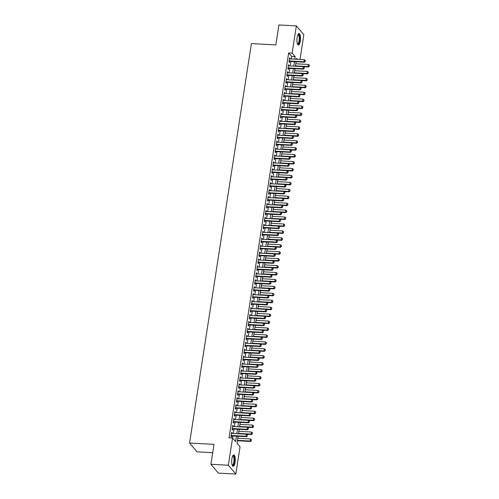 <?xml version="1.0" encoding="UTF-8"?>
<svg xmlns="http://www.w3.org/2000/svg" width="499" height="499" viewBox="0 0 499 499"><rect width="100%" height="100%" fill="white"/><g stroke="black" fill="none" stroke-linecap="round" stroke-linejoin="round"><path stroke-width="0.75" d="M231.904 458.768A5.726 1.765 -86.9 0 1 233.794 454.907A5.726 1.765 -86.9 0 1 235.06 462.486A5.726 1.765 -86.9 0 1 233.176 466.347A5.726 1.765 -86.9 0 1 231.904 458.768M297.13 37.456A5.726 1.765 -86.9 0 1 299.013 33.595A5.726 1.765 -86.9 0 1 300.286 41.174A5.726 1.765 -86.9 0 1 298.396 45.035A5.726 1.765 -86.9 0 1 297.13 37.456M212.699 452.699L197.061 451.857L189.576 443.037L251.415 43.575L275.828 44.891L278.916 24.95L296.356 25.892L303.847 34.705L300.018 59.456M237.075 443.33L237.468 440.767M237.855 438.278L238.166 436.257M238.927 431.348L239.239 429.321M240 424.412L240.312 422.385M241.073 417.476L241.385 415.449M242.146 410.54L242.458 408.519M243.219 403.604L243.537 401.583M244.298 396.668L244.61 394.647M245.371 389.731L245.683 387.711M246.444 382.802L246.756 380.774M247.516 375.866L247.828 373.838M248.589 368.929L248.901 366.908M249.662 361.993L249.974 359.972M250.735 355.057L251.047 353.036M251.808 348.121L252.126 346.1M252.887 341.185L253.199 339.164M253.96 334.255L254.272 332.228M255.033 327.319L255.345 325.292M256.106 320.383L256.417 318.362M257.178 313.447L257.49 311.426M258.251 306.511L258.563 304.49M259.324 299.575L259.636 297.554M260.397 292.639L260.715 290.618M261.476 285.709L261.788 283.682M262.549 278.773L262.861 276.745M263.622 271.836L263.934 269.816M264.695 264.9L265.006 262.879M265.767 257.964L266.079 255.943M266.84 251.028L267.152 249.007M267.913 244.092L268.225 242.071M268.986 237.162L269.304 235.135M270.065 230.226L270.377 228.199M271.138 223.29L271.45 221.269M272.211 216.354L272.523 214.333M273.284 209.418L273.595 207.397M274.356 202.482L274.668 200.461M275.429 195.546L275.741 193.525M276.502 188.616L276.814 186.589M277.575 181.68L277.893 179.652M278.654 174.744L278.966 172.723M279.727 167.807L280.039 165.787M280.8 160.871L281.112 158.85M281.873 153.935L282.185 151.914M282.945 146.999L283.257 144.978M284.018 140.069L284.33 138.042M285.091 133.133L285.403 131.106M286.164 126.197L286.482 124.176M287.237 119.261L287.555 117.24M288.316 112.325L288.628 110.304M289.389 105.389L289.701 103.368M290.462 98.459L290.774 96.432M291.535 91.523L291.846 89.496M292.607 84.587L292.919 82.56M293.68 77.651L293.992 75.63M294.753 70.715L295.071 68.694M295.826 63.778L296.144 61.757M238.092 436.251L237.013 443.255L240.044 446.83L235.834 474.05L228.342 465.236L232.559 438.016L235.597 441.59L236.432 436.163M228.342 465.236L210.902 464.295L218.394 473.108L235.834 474.05M232.085 433.425L231.667 432.271L231.018 436.432L231.524 437.03L231.698 435.908M233.158 426.489L232.74 425.335L232.091 429.496L232.603 430.094L232.771 428.972M234.231 419.553L233.813 418.399L233.17 422.559L233.675 423.158L233.844 422.035M235.303 412.617L234.886 411.463L234.243 415.63L234.748 416.222L234.923 415.106M236.376 405.681L235.958 404.533L235.316 408.693L235.821 409.286L235.996 408.17M237.455 398.745L237.031 397.597L236.389 401.757L236.894 402.35L237.069 401.233M238.528 391.809L238.104 390.661L237.462 394.821L237.967 395.414L238.142 394.297M239.601 384.879L239.177 383.725L238.534 387.885L239.04 388.484L239.214 387.361M240.674 377.943L240.256 376.789L239.607 380.949L240.113 381.548L240.287 380.425M241.747 371.006L241.329 369.853L240.68 374.013L241.192 374.612L241.36 373.489M242.82 364.07L242.402 362.916L241.759 367.083L242.264 367.676L242.433 366.559M243.892 357.134L243.475 355.987L242.832 360.147L243.337 360.74L243.512 359.623M244.965 350.198L244.547 349.051L243.905 353.211L244.41 353.803L244.585 352.687M246.038 343.262L245.62 342.114L244.978 346.275L245.483 346.874L245.658 345.751M247.117 336.332L246.693 335.178L246.051 339.339L246.556 339.938L246.731 338.815M248.19 329.396L247.766 328.242L247.124 332.403L247.629 333.001L247.803 331.879M249.263 322.46L248.845 321.306L248.196 325.467L248.702 326.065L248.876 324.949M250.336 315.524L249.918 314.37L249.269 318.537L249.781 319.129L249.949 318.013M251.409 308.588L250.991 307.44L250.348 311.601L250.854 312.193L251.022 311.077M252.482 301.652L252.064 300.504L251.421 304.664L251.926 305.257L252.101 304.141M253.554 294.716L253.136 293.568L252.494 297.728L252.999 298.327L253.174 297.204M254.627 287.786L254.209 286.632L253.567 290.792L254.072 291.391L254.247 290.268M255.706 280.85L255.282 279.696L254.64 283.856L255.145 284.455L255.32 283.332M256.779 273.914L256.355 272.76L255.713 276.92L256.218 277.519L256.392 276.402M257.852 266.977L257.434 265.824L256.785 269.99L257.291 270.583L257.465 269.466M258.925 260.041L258.507 258.894L257.858 263.054L258.37 263.647L258.538 262.53M259.998 253.105L259.58 251.958L258.931 256.118L259.443 256.711L259.611 255.594M261.071 246.169L260.653 245.021L260.01 249.182L260.515 249.781L260.69 248.658M262.143 239.239L261.726 238.085L261.083 242.246L261.588 242.845L261.763 241.722M263.216 232.303L262.798 231.149L262.156 235.31L262.661 235.908L262.836 234.786M264.295 225.367L263.871 224.213L263.229 228.374L263.734 228.972L263.909 227.856M265.368 218.431L264.944 217.283L264.302 221.444L264.807 222.036L264.981 220.92M266.441 211.495L266.023 210.347L265.374 214.508L265.88 215.1L266.054 213.984M267.514 204.559L267.096 203.411L266.447 207.572L266.953 208.164L267.127 207.048M268.587 197.629L268.169 196.475L267.52 200.635L268.032 201.234L268.2 200.111M269.66 190.693L269.242 189.539L268.599 193.699L269.104 194.298L269.279 193.175M270.732 183.757L270.315 182.603L269.672 186.763L270.177 187.362L270.352 186.239M271.805 176.821L271.387 175.667L270.745 179.827L271.25 180.426L271.425 179.309M272.884 169.885L272.46 168.737L271.818 172.897L272.323 173.49L272.498 172.373M273.957 162.948L273.533 161.801L272.891 165.961L273.396 166.554L273.571 165.437M275.03 156.012L274.612 154.865L273.963 159.025L274.469 159.618L274.643 158.501M276.103 149.082L275.685 147.929L275.036 152.089L275.542 152.688L275.716 151.565M277.176 142.146L276.758 140.992L276.109 145.153L276.621 145.752L276.789 144.629M278.249 135.21L277.831 134.056L277.188 138.217L277.694 138.816L277.868 137.693M279.321 128.274L278.904 127.12L278.261 131.287L278.766 131.879L278.941 130.763M280.394 121.338L279.976 120.19L279.334 124.351L279.839 124.943L280.014 123.827M281.473 114.402L281.049 113.254L280.407 117.415L280.912 118.007L281.087 116.891M282.546 107.466L282.122 106.318L281.48 110.479L281.985 111.071L282.16 109.955M283.619 100.536L283.201 99.382L282.553 103.543L283.058 104.141L283.232 103.019M284.692 93.6L284.274 92.446L283.625 96.606L284.131 97.205L284.305 96.082M285.765 86.664L285.347 85.51L284.698 89.67L285.21 90.269L285.378 89.146M286.838 79.728L286.42 78.574L285.777 82.74L286.283 83.333L286.457 82.216M287.911 72.792L287.493 71.644L286.85 75.804L287.355 76.397L287.53 75.28M288.983 65.856L288.565 64.708L287.923 68.868L288.428 69.461L288.603 68.344M291.304 58.988L291.69 56.499L288.653 52.925L229.072 437.829L232.559 438.016M232.621 438.085L232.946 435.976M233.332 433.488L234.019 429.04M234.405 426.551L235.091 422.104M235.478 419.622L236.164 415.168M236.551 412.685L237.237 408.238M237.624 405.749L238.316 401.302M238.697 398.813L239.389 394.366M239.769 391.877L240.462 387.43M240.849 384.941L241.535 380.494M241.921 378.005L242.608 373.558M242.994 371.075L243.68 366.622M244.067 364.139L244.753 359.692M245.14 357.203L245.826 352.756M246.213 350.267L246.905 345.819M247.286 343.331L247.978 338.883M248.359 336.395L249.051 331.947M249.431 329.465L250.124 325.011M250.51 322.529L251.197 318.075M251.583 315.593L252.269 311.145M252.656 308.656L253.342 304.209M253.729 301.72L254.415 297.273M254.802 294.784L255.494 290.337M255.875 287.848L256.567 283.401M256.948 280.918L257.64 276.465M258.02 273.982L258.713 269.529M259.1 267.046L259.786 262.599M260.172 260.11L260.858 255.663M261.245 253.174L261.931 248.727M262.318 246.238L263.004 241.79M263.391 239.302L264.083 234.854M264.464 232.372L265.156 227.918M265.537 225.436L266.229 220.982M266.609 218.5L267.302 214.052M267.689 211.564L268.375 207.116M268.761 204.627L269.448 200.18M269.834 197.691L270.52 193.244M270.907 190.755L271.593 186.308M271.98 183.825L272.672 179.372M273.053 176.889L273.745 172.436M274.126 169.953L274.818 165.506M275.199 163.017L275.891 158.57M276.278 156.081L276.964 151.634M277.35 149.145L278.037 144.698M278.423 142.209L279.109 137.761M279.496 135.279L280.182 130.825M280.569 128.343L281.261 123.889M281.642 121.407L282.334 116.959M282.715 114.471L283.407 110.023M283.788 107.535L284.48 103.087M284.867 100.598L285.553 96.151M285.939 93.662L286.626 89.215M287.012 86.732L287.698 82.279M288.085 79.796L288.771 75.349M289.158 72.86L289.85 68.413M290.231 65.924L290.923 61.477M290.062 58.919L289.638 57.772L288.996 61.932L289.501 62.525L289.676 61.408M210.902 464.295L213.99 444.353L189.576 443.037M288.653 52.925L292.146 53.112L296.356 25.892M294.797 59.175L295.177 56.686L292.146 53.112M236.819 433.675L237.505 429.227M237.892 426.745L238.578 422.291M238.965 419.809L239.651 415.361M240.038 412.873L240.73 408.425M241.111 405.936L241.803 401.489M242.183 399L242.876 394.553M243.263 392.064L243.949 387.617M244.335 385.128L245.021 380.681M245.408 378.198L246.094 373.745M246.481 371.262L247.167 366.815M247.554 364.326L248.24 359.879M248.627 357.39L249.319 352.943M249.7 350.454L250.392 346.007M250.772 343.518L251.465 339.071M251.852 336.588L252.538 332.134M252.924 329.652L253.611 325.198M253.997 322.716L254.683 318.268M255.07 315.78L255.756 311.332M256.143 308.844L256.829 304.396M257.216 301.907L257.908 297.46M258.289 294.971L258.981 290.524M259.361 288.042L260.054 283.588M260.441 281.105L261.127 276.652M261.513 274.169L262.2 269.722M262.586 267.233L263.272 262.786M263.659 260.297L264.345 255.85M264.732 253.361L265.418 248.914M265.805 246.425L266.497 241.978M266.878 239.495L267.57 235.041M267.951 232.559L268.643 228.105M269.03 225.623L269.716 221.176M270.102 218.687L270.789 214.239M271.175 211.751L271.861 207.303M272.248 204.815L272.934 200.367M273.321 197.878L274.007 193.431M274.394 190.949L275.086 186.495M275.467 184.012L276.159 179.559M276.54 177.076L277.232 172.629M277.619 170.14L278.305 165.693M278.692 163.204L279.378 158.757M279.764 156.268L280.45 151.821M280.837 149.332L281.523 144.885M281.91 142.402L282.596 137.949M282.983 135.466L283.675 131.012M284.056 128.53L284.748 124.083M285.129 121.594L285.821 117.146M286.208 114.658L286.894 110.21M287.281 107.722L287.967 103.274M288.353 100.786L289.04 96.338M289.426 93.856L290.112 89.402M290.499 86.92L291.185 82.472M291.572 79.983L292.264 75.536M292.645 73.047L293.337 68.6M293.718 66.111L294.41 61.664M297.416 59.319L296.599 58.352L296.456 59.269M296.069 61.751L295.383 66.205M294.996 68.687L294.31 73.135M293.923 75.623L293.237 80.071M292.851 82.56L292.158 87.007M291.778 89.496L291.085 93.943M290.705 96.432L290.013 100.879M289.626 103.362L288.94 107.815M288.553 110.298L287.867 114.751M287.48 117.234L286.794 121.681M286.407 124.17L285.721 128.617M285.334 131.106L284.648 135.553M284.262 138.042L283.569 142.489M283.189 144.978L282.496 149.426M282.116 151.908L281.424 156.362M281.037 158.844L280.351 163.292M279.964 165.78L279.278 170.228M278.891 172.716L278.205 177.164M277.818 179.652L277.132 184.1M276.745 186.589L276.059 191.036M275.673 193.525L274.98 197.972M274.6 200.455L273.907 204.908M273.527 207.391L272.834 211.838M272.448 214.327L271.762 218.774M271.375 221.263L270.689 225.71M270.302 228.199L269.616 232.646M269.229 235.135L268.543 239.582M268.156 242.071L267.47 246.518M267.084 249.001L266.391 253.455M266.011 255.937L265.318 260.384M264.938 262.873L264.245 267.321M263.859 269.809L263.173 274.257M262.786 276.745L262.1 281.193M261.713 283.682L261.027 288.129M260.64 290.611L259.954 295.065M259.567 297.547L258.881 302.001M258.494 304.484L257.802 308.931M257.422 311.42L256.729 315.867M256.349 318.356L255.656 322.803M255.27 325.292L254.584 329.739M254.197 332.228L253.511 336.675M253.124 339.158L252.438 343.611M252.051 346.094L251.365 350.548M250.978 353.03L250.292 357.477M249.905 359.966L249.213 364.413M248.833 366.902L248.14 371.35M247.76 373.838L247.067 378.286M246.681 380.774L245.995 385.222M245.608 387.704L244.922 392.158M244.535 394.64L243.849 399.094M243.462 401.576L242.776 406.024M242.389 408.513L241.703 412.96M241.316 415.449L240.624 419.896M240.244 422.385L239.551 426.832M239.171 429.321L238.478 433.768M291.69 56.499L295.177 56.686M289.551 58.333L290.144 58.364M288.478 65.269L289.071 65.3M287.405 72.205L287.998 72.236M286.332 79.141L286.925 79.173M285.26 86.078L285.852 86.109M284.187 93.007L284.779 93.045M283.114 99.943L283.706 99.975M282.035 106.88L282.634 106.911M280.962 113.816L281.555 113.847M279.889 120.752L280.482 120.783M278.816 127.688L279.409 127.719M277.743 134.624L278.336 134.655M276.671 141.554L277.263 141.591M275.598 148.49L276.19 148.521M274.525 155.426L275.117 155.457M273.446 162.362L274.045 162.393M272.373 169.298L272.965 169.329M271.3 176.234L271.893 176.266M270.227 183.17L270.82 183.202M269.154 190.1L269.747 190.138M268.082 197.036L268.674 197.068M267.009 203.972L267.601 204.004M265.936 210.909L266.528 210.94M264.857 217.845L265.456 217.876M263.784 224.781L264.376 224.812M262.711 231.717L263.304 231.748M261.638 238.647L262.231 238.684M260.565 245.583L261.158 245.614M259.492 252.519L260.085 252.55M258.42 259.455L259.012 259.486M257.347 266.391L257.939 266.422M256.268 273.327L256.866 273.358M255.195 280.263L255.787 280.295M254.122 287.193L254.715 287.231M253.049 294.129L253.642 294.161M251.976 301.065L252.569 301.097M250.903 308.002L251.496 308.033M249.831 314.938L250.423 314.969M248.758 321.874L249.35 321.905M247.679 328.81L248.277 328.841M246.606 335.74L247.198 335.777M245.533 342.676L246.126 342.707M244.46 349.612L245.053 349.643M243.387 356.548L243.98 356.579M242.314 363.484L242.907 363.515M241.242 370.42L241.834 370.451M240.169 377.356L240.761 377.387M239.09 384.286L239.688 384.324M238.017 391.222L238.609 391.253M236.944 398.158L237.536 398.19M235.871 405.094L236.464 405.126M234.798 412.031L235.391 412.062M233.725 418.967L234.318 418.998M232.653 425.903L233.245 425.934M231.58 432.833L232.172 432.864M305.157 61.477L305.319 60.441L305.157 61.477L304.016 61.77L304.384 62.2L289.083 61.377M289.464 58.888L304.34 59.693L304.016 61.77L289.146 60.972M305.319 60.441L304.34 59.693M304.384 62.2L305.22 61.552M303.348 66.691L308.432 66.966L308.064 66.535L308.388 64.458L295.757 63.778M309.268 66.317L309.368 65.207L309.268 66.317L308.432 66.966M295.433 65.856L308.064 66.535L309.205 66.242M308.388 64.458L309.368 65.207M297.984 34.5A4.959 1.528 -86.9 0 1 299.431 35.909A4.959 1.528 -86.9 0 1 299.512 40.893A4.959 1.528 -86.9 0 1 297.473 44.018M297.398 43.812A4.591 1.41 93.1 0 0 297.554 43.85A4.591 1.41 93.1 0 0 299.063 40.756A4.591 1.41 93.1 0 0 298.046 34.681A4.591 1.41 93.1 0 0 297.884 34.705M298.09 44.922A5.689 1.753 93.1 0 0 299.718 41.13A5.689 1.753 93.1 0 0 298.695 33.67M232.765 455.818A4.959 1.528 -86.9 0 1 232.871 455.737A4.959 1.528 -86.9 0 1 234.474 459.648A4.959 1.528 -86.9 0 1 232.983 465.455A4.959 1.528 -86.9 0 1 232.253 465.33M232.172 465.124A4.591 1.41 93.1 0 0 232.328 465.162A4.591 1.41 93.1 0 0 232.628 465.074A4.591 1.41 93.1 0 0 234.006 460.172A4.591 1.41 93.1 0 0 232.821 455.992A4.591 1.41 93.1 0 0 232.665 456.017M232.865 466.234A5.689 1.753 93.1 0 0 232.989 466.172A5.689 1.753 93.1 0 0 234.686 460.496A5.689 1.753 93.1 0 0 233.47 454.982M304.084 68.413L304.24 67.377L304.084 68.413L302.943 68.706L303.305 69.136L288.01 68.313M288.391 65.824L303.267 66.629L302.943 68.706L288.073 67.908M304.24 67.377L303.267 66.629M303.305 69.136L304.141 68.488M303.012 75.349L303.167 74.307L303.012 75.349L301.87 75.642L302.232 76.073L286.937 75.249M287.318 72.76L302.194 73.565L301.87 75.642L287 74.844M303.167 74.307L302.194 73.565M302.232 76.073L303.068 75.424M301.932 82.285L302.095 81.243L301.932 82.285L300.797 82.578L301.159 83.009L285.858 82.179M286.245 79.697L301.115 80.495L300.797 82.578L285.921 81.774M302.095 81.243L301.115 80.495M301.159 83.009L301.995 82.354M300.86 89.221L301.022 88.18L300.86 89.221L299.724 89.514L300.086 89.945L284.786 89.115M285.172 86.633L300.042 87.431L299.724 89.514L284.848 88.71M301.022 88.18L300.042 87.431M300.086 89.945L300.922 89.29M302.275 73.627L307.353 73.902L306.991 73.472L307.315 71.394L294.684 70.708M308.189 73.253L308.295 72.137L308.189 73.253L307.353 73.902M294.36 72.792L306.991 73.472L308.132 73.178M307.315 71.394L308.295 72.137M301.203 80.564L306.28 80.838L305.918 80.408L306.243 78.324L293.612 77.644M307.116 80.189L307.216 79.073L307.116 80.189L306.28 80.838M293.287 79.728L305.918 80.408L307.06 80.114M306.243 78.324L307.216 79.073M300.13 87.5L305.207 87.774L304.845 87.344L305.163 85.26L292.539 84.581M306.043 87.119L306.143 86.009L306.043 87.119L305.207 87.774M292.214 86.664L304.845 87.344L305.981 87.051M305.163 85.26L306.143 86.009M299.057 94.436L304.134 94.704L303.772 94.28L304.091 92.196L291.46 91.517M304.97 94.055L305.07 92.945L304.97 94.055L304.134 94.704M291.142 93.6L303.772 94.28L304.908 93.987M304.091 92.196L305.07 92.945M299.787 96.157L299.949 95.116L299.787 96.157L298.651 96.45L299.013 96.875L283.713 96.051M284.099 93.569L298.97 94.367L298.651 96.45L283.775 95.646M299.949 95.116L298.97 94.367M299.013 96.875L299.849 96.226M297.984 101.366L303.061 101.64L302.7 101.216L303.018 99.133L290.387 98.453M303.897 100.991L303.997 99.881L303.897 100.991L303.061 101.64M290.069 100.53L302.7 101.216L303.835 100.923M303.018 99.133L303.997 99.881M298.714 103.093L298.876 102.052L298.714 103.093L297.572 103.38L297.94 103.811L282.64 102.987M283.027 100.499L297.897 101.303L297.572 103.38L282.702 102.582M298.876 102.052L297.897 101.303M297.94 103.811L298.776 103.162M296.911 108.302L301.989 108.576L301.621 108.146L301.945 106.069L289.314 105.389M302.824 107.927L302.924 106.817L302.824 107.927L301.989 108.576M288.996 107.466L301.621 108.146L302.762 107.859M301.945 106.069L302.924 106.817M297.641 110.023L297.803 108.988L297.641 110.023L296.5 110.316L296.868 110.747L281.567 109.923M281.954 107.435L296.824 108.239L296.5 110.316L281.629 109.518M297.803 108.988L296.824 108.239M296.868 110.747L297.703 110.098M295.838 115.238L300.916 115.512L300.548 115.082L300.872 113.005L288.241 112.325M301.752 114.864L301.851 113.753L301.752 114.864L300.916 115.512M287.917 114.402L300.548 115.082L301.689 114.789M300.872 113.005L301.851 113.753M296.568 116.959L296.73 115.924L296.568 116.959L295.427 117.253L295.795 117.683L280.494 116.86M280.875 114.371L295.751 115.175L295.427 117.253L280.557 116.454M296.73 115.924L295.751 115.175M295.795 117.683L296.631 117.034M294.759 122.174L299.843 122.448L299.475 122.018L299.799 119.941L287.168 119.255M300.679 121.8L300.778 120.683L300.679 121.8L299.843 122.448M286.844 121.338L299.475 122.018L300.616 121.725M299.799 119.941L300.778 120.683M295.495 123.895L295.651 122.854L295.495 123.895L294.354 124.189L294.716 124.619L279.421 123.796M279.802 121.307L294.678 122.105L294.354 124.189L279.484 123.39M295.651 122.854L294.678 122.105M294.716 124.619L295.551 123.97M293.686 129.11L298.77 129.384L298.402 128.954L298.726 126.871L286.095 126.191M299.6 128.736L299.706 127.619L299.6 128.736L298.77 129.384M285.771 128.274L298.402 128.954L299.543 128.661M298.726 126.871L299.706 127.619M294.422 130.832L294.578 129.79L294.422 130.832L293.281 131.125L293.643 131.555L278.348 130.726M278.729 128.243L293.605 129.041L293.281 131.125L278.411 130.32M294.578 129.79L293.605 129.041M293.643 131.555L294.479 130.9M292.614 136.046L297.691 136.321L297.329 135.89L297.654 133.807L285.023 133.127M298.527 135.666L298.627 134.555L298.527 135.666L297.691 136.321M284.698 135.21L297.329 135.89L298.471 135.597M297.654 133.807L298.627 134.555M293.343 137.768L293.506 136.726L293.343 137.768L292.208 138.061L292.57 138.491L277.269 137.662M277.656 135.179L292.526 135.977L292.208 138.061L277.332 137.256M293.506 136.726L292.526 135.977M292.57 138.491L293.406 137.836M291.541 142.982L296.618 143.25L296.256 142.826L296.574 140.743L283.95 140.063M297.454 142.602L297.554 141.491L297.454 142.602L296.618 143.25M283.625 142.146L296.256 142.826L297.392 142.533M296.574 140.743L297.554 141.491M292.271 144.704L292.433 143.662L292.271 144.704L291.135 144.997L291.497 145.421L276.197 144.598M276.583 142.115L291.453 142.914L291.135 144.997L276.259 144.192M292.433 143.662L291.453 142.914M291.497 145.421L292.333 144.772M290.468 149.912L295.545 150.187L295.183 149.762L295.502 147.679L282.871 146.999M296.381 149.538L296.481 148.428L296.381 149.538L295.545 150.187M282.553 149.076L295.183 149.762L296.319 149.469M295.502 147.679L296.481 148.428M289.395 156.848L294.472 157.123L294.111 156.692L294.429 154.615L281.798 153.935M295.308 156.474L295.408 155.364L295.308 156.474L294.472 157.123M281.48 156.012L294.111 156.692L295.246 156.405M294.429 154.615L295.408 155.364M288.322 163.784L293.4 164.059L293.032 163.628L293.356 161.551L280.725 160.871M294.235 163.41L294.335 162.3L294.235 163.41L293.4 164.059M280.407 162.948L293.032 163.628L294.173 163.335M293.356 161.551L294.335 162.3M291.198 151.64L291.36 150.598L291.198 151.64L290.062 151.927L290.424 152.357L275.124 151.534M275.51 149.045L290.381 149.85L290.062 151.927L275.186 151.128M291.36 150.598L290.381 149.85M290.424 152.357L291.26 151.708M290.125 158.57L290.287 157.534L290.125 158.57L288.983 158.863L289.351 159.293L274.051 158.47M274.438 155.981L289.308 156.786L288.983 158.863L274.113 158.064M290.287 157.534L289.308 156.786M289.351 159.293L290.187 158.645M289.052 165.506L289.214 164.464L289.052 165.506L287.911 165.799L288.279 166.229L272.978 165.406M273.365 162.917L288.235 163.722L287.911 165.799L273.04 165.001M289.214 164.464L288.235 163.722M288.279 166.229L289.114 165.581M287.249 170.72L292.327 170.995L291.959 170.564L292.283 168.487L279.652 167.801M293.163 170.346L293.262 169.23L293.163 170.346L292.327 170.995M279.328 169.885L291.959 170.564L293.1 170.271M292.283 168.487L293.262 169.23M287.979 172.442L288.141 171.4L287.979 172.442L286.838 172.735L287.206 173.165L271.905 172.342M272.286 169.853L287.162 170.652L286.838 172.735L271.967 171.937M288.141 171.4L287.162 170.652M287.206 173.165L288.042 172.517M286.17 177.656L291.254 177.931L290.886 177.501L291.21 175.417L278.579 174.737M292.09 177.282L292.189 176.166L292.09 177.282L291.254 177.931M278.255 176.821L290.886 177.501L292.027 177.207M291.21 175.417L292.189 176.166M286.906 179.378L287.068 178.336L286.906 179.378L285.765 179.671L286.127 180.102L270.832 179.272M271.213 176.789L286.089 177.588L285.765 179.671L270.895 178.867M287.068 178.336L286.089 177.588M286.127 180.102L286.962 179.447M285.097 184.593L290.181 184.867L289.813 184.437L290.137 182.353L277.506 181.673M291.011 184.212L291.117 183.102L291.011 184.212L290.181 184.867M277.182 183.757L289.813 184.437L290.954 184.143M290.137 182.353L291.117 183.102M285.833 186.314L285.989 185.272L285.833 186.314L284.692 186.607L285.054 187.031L269.759 186.208M270.14 183.726L285.016 184.524L284.692 186.607L269.822 185.803M285.989 185.272L285.016 184.524M285.054 187.031L285.89 186.383M284.025 191.529L289.102 191.797L288.74 191.373L289.064 189.289L276.434 188.61M289.938 191.148L290.038 190.038L289.938 191.148L289.102 191.797M276.109 190.693L288.74 191.373L289.882 191.08M289.064 189.289L290.038 190.038M284.754 193.25L284.917 192.209L284.754 193.25L283.619 193.543L283.981 193.968L268.68 193.144M269.067 190.662L283.937 191.46L283.619 193.543L268.743 192.739M284.917 192.209L283.937 191.46M283.981 193.968L284.817 193.319M282.952 198.459L288.029 198.733L287.667 198.309L287.985 196.226L275.361 195.546M288.865 198.084L288.965 196.974L288.865 198.084L288.029 198.733M275.036 197.623L287.667 198.309L288.802 198.016M287.985 196.226L288.965 196.974M283.682 200.186L283.844 199.145L283.682 200.186L282.546 200.473L282.908 200.904L267.607 200.08M267.994 197.592L282.864 198.396L282.546 200.473L267.67 199.675M283.844 199.145L282.864 198.396M282.908 200.904L283.744 200.255M281.879 205.395L286.956 205.669L286.594 205.239L286.913 203.162L274.282 202.482M287.792 205.02L287.892 203.91L287.792 205.02L286.956 205.669M273.963 204.559L286.594 205.239L287.73 204.946M286.913 203.162L287.892 203.91M282.609 207.116L282.771 206.081L282.609 207.116L281.473 207.409L281.835 207.84L266.535 207.016M266.921 204.528L281.792 205.332L281.473 207.409L266.597 206.611M282.771 206.081L281.792 205.332M281.835 207.84L282.671 207.191M280.806 212.331L285.883 212.605L285.522 212.175L285.84 210.098L273.209 209.418M286.719 211.956L286.819 210.846L286.719 211.956L285.883 212.605M272.891 211.495L285.522 212.175L286.657 211.882M285.84 210.098L286.819 210.846M281.536 214.052L281.698 213.011L281.536 214.052L280.394 214.345L280.762 214.776L265.462 213.952M265.848 211.464L280.719 212.268L280.394 214.345L265.524 213.547M281.698 213.011L280.719 212.268M280.762 214.776L281.598 214.127M279.733 219.267L284.81 219.541L284.442 219.111L284.767 217.034L272.136 216.348M285.646 218.893L285.746 217.776L285.646 218.893L284.81 219.541M271.818 218.431L284.442 219.111L285.584 218.818M284.767 217.034L285.746 217.776M280.463 220.988L280.625 219.947L280.463 220.988L279.321 221.282L279.69 221.712L264.389 220.889M264.776 218.4L279.646 219.198L279.321 221.282L264.451 220.477M280.625 219.947L279.646 219.198M279.69 221.712L280.525 221.063M279.39 227.924L279.552 226.883L279.39 227.924L278.249 228.218L278.617 228.648L263.316 227.818M263.697 225.336L278.573 226.134L278.249 228.218L263.378 227.413M279.552 226.883L278.573 226.134M278.617 228.648L279.452 227.993M278.317 234.861L278.479 233.819L278.317 234.861L277.176 235.154L277.538 235.578L262.243 234.755M262.624 232.272L277.5 233.07L277.176 235.154L262.306 234.349M278.479 233.819L277.5 233.07M277.538 235.578L278.373 234.929M278.66 226.203L283.738 226.477L283.37 226.047L283.694 223.964L271.063 223.284M284.573 225.829L284.673 224.712L284.573 225.829L283.738 226.477M270.739 225.367L283.37 226.047L284.511 225.754M283.694 223.964L284.673 224.712M277.581 233.139L282.665 233.413L282.297 232.983L282.621 230.9L269.99 230.22M283.501 232.759L283.6 231.648L283.501 232.759L282.665 233.413M269.666 232.303L282.297 232.983L283.438 232.69M282.621 230.9L283.6 231.648M276.508 240.075L281.592 240.343L281.224 239.919L281.548 237.836L268.917 237.156M282.422 239.695L282.528 238.584L282.422 239.695L281.592 240.343M268.593 239.239L281.224 239.919L282.365 239.626M281.548 237.836L282.528 238.584M277.244 241.797L277.4 240.755L277.244 241.797L276.103 242.09L276.465 242.514L261.17 241.691M261.551 239.208L276.427 240.007L276.103 242.09L261.233 241.285M277.4 240.755L276.427 240.007M276.465 242.514L277.301 241.865M275.436 247.005L280.513 247.279L280.151 246.855L280.475 244.772L267.844 244.092M281.349 246.631L281.448 245.52L281.349 246.631L280.513 247.279M267.52 246.169L280.151 246.855L281.293 246.562M280.475 244.772L281.448 245.52M276.165 248.733L276.327 247.691L276.165 248.733L275.03 249.02L275.392 249.45L260.091 248.627M260.478 246.138L275.348 246.943L275.03 249.02L260.154 248.221M276.327 247.691L275.348 246.943M275.392 249.45L276.228 248.801M274.363 253.941L279.44 254.216L279.078 253.785L279.396 251.708L266.772 251.028M280.276 253.567L280.376 252.457L280.276 253.567L279.44 254.216M266.447 253.105L279.078 253.785L280.213 253.492M279.396 251.708L280.376 252.457M275.092 255.663L275.255 254.627L275.092 255.663L273.957 255.956L274.319 256.386L259.018 255.563M259.405 253.074L274.275 253.879L273.957 255.956L259.081 255.157M275.255 254.627L274.275 253.879M274.319 256.386L275.155 255.738M273.29 260.877L278.367 261.152L278.005 260.721L278.323 258.644L265.693 257.964M279.203 260.503L279.303 259.393L279.203 260.503L278.367 261.152M265.374 260.041L278.005 260.721L279.141 260.428M278.323 258.644L279.303 259.393M274.02 262.599L274.182 261.557L274.02 262.599L272.884 262.892L273.246 263.322L257.946 262.499M258.332 260.01L273.202 260.815L272.884 262.892L258.008 262.094M274.182 261.557L273.202 260.815M273.246 263.322L274.082 262.674M272.217 267.813L277.294 268.088L276.933 267.657L277.251 265.58L264.62 264.894M278.13 267.439L278.23 266.323L278.13 267.439L277.294 268.088M264.302 266.977L276.933 267.657L278.068 267.364M277.251 265.58L278.23 266.323M272.947 269.535L273.109 268.493L272.947 269.535L271.805 269.828L272.173 270.258L256.873 269.435M257.259 266.946L272.13 267.745L271.805 269.828L256.935 269.023M273.109 268.493L272.13 267.745M272.173 270.258L273.009 269.61M271.874 276.471L272.036 275.429L271.874 276.471L270.732 276.764L271.1 277.195L255.8 276.365M256.187 273.882L271.057 274.681L270.732 276.764L255.862 275.959M272.036 275.429L271.057 274.681M271.1 277.195L271.936 276.54M270.801 283.407L270.963 282.365L270.801 283.407L269.66 283.7L270.028 284.124L254.727 283.301M255.108 280.818L269.984 281.617L269.66 283.7L254.789 282.896M270.963 282.365L269.984 281.617M270.028 284.124L270.863 283.476M271.144 274.749L276.221 275.024L275.853 274.593L276.178 272.51L263.547 271.83M277.057 274.369L277.157 273.259L277.057 274.369L276.221 275.024M263.229 273.914L275.853 274.593L276.995 274.3M276.178 272.51L277.157 273.259M270.071 281.686L275.149 281.96L274.781 281.53L275.105 279.446L262.474 278.766M275.984 281.305L276.084 280.195L275.984 281.305L275.149 281.96M262.15 280.85L274.781 281.53L275.922 281.236M275.105 279.446L276.084 280.195M268.992 288.622L274.076 288.89L273.708 288.466L274.032 286.382L261.401 285.702M274.912 288.241L275.011 287.131L274.912 288.241L274.076 288.89M261.077 287.786L273.708 288.466L274.849 288.173M274.032 286.382L275.011 287.131M269.728 290.343L269.89 289.301L269.728 290.343L268.587 290.636L268.949 291.06L253.654 290.237M254.035 287.748L268.911 288.553L268.587 290.636L253.717 289.832M269.89 289.301L268.911 288.553M268.949 291.06L269.784 290.412M267.919 295.551L273.003 295.826L272.635 295.402L272.959 293.318L260.328 292.639M273.832 295.177L273.939 294.067L273.832 295.177L273.003 295.826M260.004 294.716L272.635 295.402L273.776 295.109M272.959 293.318L273.939 294.067M268.655 297.279L268.811 296.238L268.655 297.279L267.514 297.566L267.876 297.997L252.581 297.173M252.962 294.684L267.838 295.489L267.514 297.566L252.644 296.768M268.811 296.238L267.838 295.489M267.876 297.997L268.712 297.348M266.846 302.488L271.924 302.762L271.562 302.332L271.886 300.255L259.255 299.575M272.76 302.113L272.859 301.003L272.76 302.113L271.924 302.762M258.931 301.652L271.562 302.332L272.704 302.038M271.886 300.255L272.859 301.003M267.576 304.209L267.738 303.174L267.576 304.209L266.441 304.502L266.803 304.933L251.502 304.109M251.889 301.621L266.759 302.425L266.441 304.502L251.565 303.704M267.738 303.174L266.759 302.425M266.803 304.933L267.639 304.284M265.774 309.424L270.851 309.698L270.489 309.268L270.807 307.191L258.183 306.511M271.687 309.049L271.787 307.939L271.687 309.049L270.851 309.698M257.858 308.588L270.489 309.268L271.624 308.975M270.807 307.191L271.787 307.939M266.503 311.145L266.666 310.104L266.503 311.145L265.368 311.438L265.73 311.869L250.429 311.045M250.816 308.557L265.686 309.361L265.368 311.438L250.492 310.64M266.666 310.104L265.686 309.361M265.73 311.869L266.566 311.22M264.701 316.36L269.778 316.634L269.416 316.204L269.734 314.127L257.104 313.441M270.614 315.986L270.714 314.869L270.614 315.986L269.778 316.634M256.785 315.524L269.416 316.204L270.552 315.911M269.734 314.127L270.714 314.869M265.431 318.081L265.593 317.04L265.431 318.081L264.295 318.374L264.657 318.805L249.357 317.982M249.743 315.493L264.613 316.291L264.295 318.374L249.419 317.57M265.593 317.04L264.613 316.291M264.657 318.805L265.493 318.156M263.628 323.296L268.705 323.57L268.343 323.14L268.662 321.057L256.031 320.377M269.541 322.915L269.641 321.805L269.541 322.915L268.705 323.57M255.713 322.46L268.343 323.14L269.479 322.847M268.662 321.057L269.641 321.805M264.358 325.017L264.52 323.976L264.358 325.017L263.216 325.311L263.584 325.741L248.284 324.911M248.67 322.429L263.541 323.227L263.216 325.311L248.346 324.506M264.52 323.976L263.541 323.227M263.584 325.741L264.42 325.086M262.555 330.232L267.632 330.506L267.264 330.076L267.589 327.993L254.958 327.313M268.468 329.851L268.568 328.741L268.468 329.851L267.632 330.506M254.64 329.396L267.264 330.076L268.406 329.783M267.589 327.993L268.568 328.741M263.285 331.954L263.447 330.912L263.285 331.954L262.143 332.247L262.511 332.671L247.211 331.847M247.598 329.365L262.468 330.163L262.143 332.247L247.273 331.442M263.447 330.912L262.468 330.163M262.511 332.671L263.347 332.022M261.482 337.168L266.56 337.436L266.192 337.012L266.516 334.929L253.885 334.249M267.395 336.788L267.495 335.677L267.395 336.788L266.56 337.436M253.561 336.326L266.192 337.012L267.333 336.719M266.516 334.929L267.495 335.677M262.212 338.89L262.374 337.848L262.212 338.89L261.071 339.183L261.439 339.607L246.138 338.784M246.525 336.295L261.395 337.099L261.071 339.183L246.2 338.378M262.374 337.848L261.395 337.099M261.439 339.607L262.274 338.958M260.403 344.098L265.487 344.372L265.119 343.942L265.443 341.865L252.812 341.185M266.323 343.724L266.422 342.613L266.323 343.724L265.487 344.372M252.488 343.262L265.119 343.942L266.26 343.655M265.443 341.865L266.422 342.613M261.139 345.819L261.301 344.784L261.139 345.819L259.998 346.113L260.359 346.543L245.065 345.72M245.446 343.231L260.322 344.036L259.998 346.113L245.128 345.314M261.301 344.784L260.322 344.036M260.359 346.543L261.195 345.894M259.33 351.034L264.414 351.308L264.046 350.878L264.37 348.801L251.739 348.121M265.243 350.66L265.349 349.55L265.243 350.66L264.414 351.308M251.415 350.198L264.046 350.878L265.187 350.585M264.37 348.801L265.349 349.55M260.066 352.756L260.222 351.72L260.066 352.756L258.925 353.049L259.287 353.479L243.992 352.656M244.373 350.167L259.249 350.972L258.925 353.049L244.055 352.25M260.222 351.72L259.249 350.972M259.287 353.479L260.122 352.83M258.257 357.97L263.335 358.245L262.973 357.814L263.297 355.737L250.666 355.057M264.171 357.596L264.27 356.486L264.171 357.596L263.335 358.245M250.342 357.134L262.973 357.814L264.114 357.521M263.297 355.737L264.27 356.486M258.987 359.692L259.149 358.65L258.987 359.692L257.852 359.985L258.214 360.415L242.913 359.592M243.3 357.103L258.17 357.908L257.852 359.985L242.976 359.186M259.149 358.65L258.17 357.908M258.214 360.415L259.05 359.767M257.185 364.906L262.262 365.181L261.9 364.75L262.224 362.667L249.594 361.987M263.098 364.532L263.198 363.415L263.098 364.532L262.262 365.181M249.269 364.07L261.9 364.75L263.042 364.457M262.224 362.667L263.198 363.415M257.914 366.628L258.077 365.586L257.914 366.628L256.779 366.921L257.141 367.351L241.84 366.528M242.227 364.039L257.097 364.838L256.779 366.921L241.903 366.116M258.077 365.586L257.097 364.838M257.141 367.351L257.977 366.703M256.112 371.842L261.189 372.117L260.827 371.686L261.145 369.603L248.514 368.923M262.025 371.462L262.125 370.352L262.025 371.462L261.189 372.117M248.196 371.006L260.827 371.686L261.963 371.393M261.145 369.603L262.125 370.352M256.842 373.564L257.004 372.522L256.842 373.564L255.706 373.857L256.068 374.287L240.768 373.458M241.154 370.975L256.024 371.774L255.706 373.857L240.83 373.052M257.004 372.522L256.024 371.774M256.068 374.287L256.904 373.632M255.039 378.778L260.116 379.053L259.754 378.622L260.073 376.539L247.442 375.859M260.952 378.398L261.052 377.288L260.952 378.398L260.116 379.053M247.124 377.943L259.754 378.622L260.89 378.329M260.073 376.539L261.052 377.288M255.769 380.5L255.931 379.458L255.769 380.5L254.627 380.793L254.995 381.217L239.695 380.394M240.081 377.911L254.952 378.71L254.627 380.793L239.757 379.989M255.931 379.458L254.952 378.71M254.995 381.217L255.831 380.569M253.966 385.708L259.043 385.983L258.675 385.559L259 383.475L246.369 382.795M259.879 385.334L259.979 384.224L259.879 385.334L259.043 385.983M246.051 384.872L258.675 385.559L259.817 385.265M259 383.475L259.979 384.224M254.696 387.436L254.858 386.394L254.696 387.436L253.554 387.729L253.922 388.153L238.622 387.33M239.009 384.841L253.879 385.646L253.554 387.729L238.684 386.925M254.858 386.394L253.879 385.646M253.922 388.153L254.758 387.505M252.893 392.644L257.971 392.919L257.603 392.488L257.927 390.411L245.296 389.731M258.806 392.27L258.906 391.16L258.806 392.27L257.971 392.919M244.972 391.809L257.603 392.488L258.744 392.202M257.927 390.411L258.906 391.16M253.623 394.366L253.785 393.331L253.623 394.366L252.482 394.659L252.85 395.089L237.549 394.266M237.936 391.777L252.806 392.582L252.482 394.659L237.611 393.861M253.785 393.331L252.806 392.582M252.85 395.089L253.685 394.441M251.814 399.58L256.898 399.855L256.53 399.425L256.854 397.347L244.223 396.668M257.733 399.206L257.833 398.096L257.733 399.206L256.898 399.855M243.899 398.745L256.53 399.425L257.671 399.131M256.854 397.347L257.833 398.096M252.55 401.302L252.712 400.267L252.55 401.302L251.409 401.595L251.77 402.026L236.476 401.202M236.857 398.713L251.733 399.518L251.409 401.595L236.538 400.797M252.712 400.267L251.733 399.518M251.77 402.026L252.606 401.377M250.741 406.517L255.825 406.791L255.457 406.361L255.781 404.284L243.15 403.597M256.654 406.142L256.76 405.026L256.654 406.142L255.825 406.791M242.826 405.681L255.457 406.361L256.598 406.067M255.781 404.284L256.76 405.026M251.477 408.238L251.633 407.196L251.477 408.238L250.336 408.531L250.698 408.962L235.403 408.138M235.784 405.65L250.66 406.454L250.336 408.531L235.466 407.733M251.633 407.196L250.66 406.454M250.698 408.962L251.533 408.313M249.668 413.453L254.746 413.727L254.384 413.297L254.708 411.213L242.077 410.534M255.582 413.078L255.681 411.962L255.582 413.078L254.746 413.727M241.753 412.617L254.384 413.297L255.525 413.004M254.708 411.213L255.681 411.962M250.398 415.174L250.56 414.133L250.398 415.174L249.263 415.467L249.625 415.898L234.324 415.068M234.711 412.586L249.581 413.384L249.263 415.467L234.387 414.663M250.56 414.133L249.581 413.384M249.625 415.898L250.461 415.243M248.596 420.389L253.673 420.663L253.311 420.233L253.635 418.15L241.005 417.47M254.509 420.008L254.609 418.898L254.509 420.008L253.673 420.663M240.68 419.553L253.311 420.233L254.453 419.94M253.635 418.15L254.609 418.898M249.325 422.11L249.488 421.069L249.325 422.11L248.19 422.404L248.552 422.834L233.251 422.004M233.638 419.522L248.508 420.32L248.19 422.404L233.314 421.599M249.488 421.069L248.508 420.32M248.552 422.834L249.388 422.179M247.523 427.325L252.6 427.593L252.238 427.169L252.556 425.086L239.932 424.406M253.436 426.944L253.536 425.834L253.436 426.944L252.6 427.593M239.607 426.489L252.238 427.169L253.373 426.876M252.556 425.086L253.536 425.834M248.252 429.046L248.415 428.005L248.252 429.046L247.117 429.34L247.479 429.764L232.178 428.94M232.565 426.458L247.435 427.256L247.117 429.34L232.241 428.535M248.415 428.005L247.435 427.256M247.479 429.764L248.315 429.115M246.45 434.255L251.527 434.529L251.165 434.105L251.484 432.022L238.853 431.342M252.363 433.881L252.463 432.77L252.363 433.881L251.527 434.529M238.534 433.419L251.165 434.105L252.301 433.812M251.484 432.022L252.463 432.77M247.18 435.983L247.342 434.941L247.18 435.983L246.038 436.276L246.406 436.7L231.106 435.876M231.492 433.388L246.363 434.192L246.038 436.276L231.168 435.471M247.342 434.941L246.363 434.192M246.406 436.7L247.242 436.051M237.399 440.76L250.454 441.465L250.086 441.035L250.411 438.958L237.78 438.278M251.29 440.817L251.39 439.706L251.29 440.817L250.454 441.465M237.462 440.355L250.086 441.035L251.228 440.748M250.411 438.958L251.39 439.706"/></g></svg>
